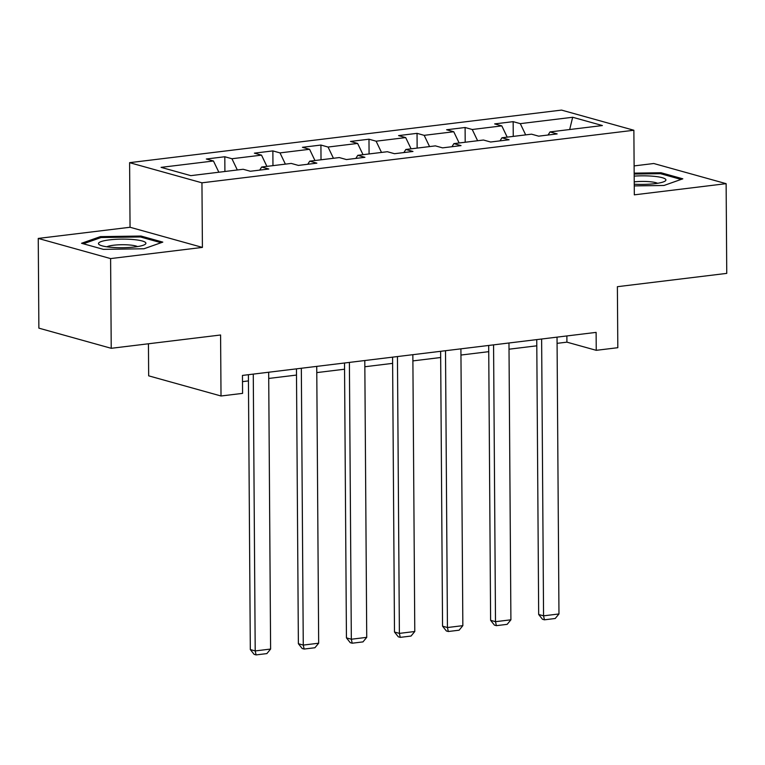 <?xml version="1.0" encoding="UTF-8"?>
<svg xmlns="http://www.w3.org/2000/svg" width="765" height="765" viewBox="0 0 765 765"><rect width="100%" height="100%" fill="white"/><g stroke="black" fill="none" stroke-linecap="round" stroke-linejoin="round"><path stroke-width="1.15" d="M148.439 343.772L148.668 375.835L221.018 395.993L242.582 393.373L242.457 375.424L596.117 332.383L596.251 350.322L617.814 347.702L617.384 286.693L726.75 273.382L726.128 183.667L653.769 163.509L634.118 165.909M38.25 238.431L38.872 328.147L111.231 348.305L110.6 258.589L202.409 247.411L201.95 182.816L129.601 162.668L130.05 227.262L38.25 238.431L110.6 258.589M201.95 182.816L633.869 130.251L561.52 110.093L129.601 162.668M572.669 117.265L520.296 123.643L513.152 121.654L494.668 123.901L501.811 125.89L472.235 129.495L465.101 127.506L446.617 129.754L453.75 131.743L424.173 135.338L417.04 133.349L398.555 135.606L405.689 137.595L376.112 141.19L368.979 139.201L350.494 141.448L357.628 143.438L328.061 147.043L320.918 145.054L302.433 147.301L309.576 149.29L280 152.895L272.866 150.906L254.382 153.153L261.515 155.142L231.938 158.738L224.805 156.749L206.321 159.005L213.454 160.994L161.08 167.363L190.81 175.644L243.174 169.266L250.318 171.255L268.802 169.008L261.659 167.019L291.236 163.423L298.379 165.412L316.863 163.155L309.72 161.166L339.297 157.571L346.43 159.56L364.915 157.313L357.781 155.324L387.358 151.719L394.491 153.708L412.976 151.46L405.842 149.471L435.409 145.876L442.553 147.865L461.037 145.608L453.894 143.619L483.47 140.024L490.614 142.013L509.098 139.766L501.955 137.777L531.532 134.171L538.665 136.16L557.149 133.913L550.016 131.924L602.39 125.546L572.669 117.265L569.676 129.534M259.698 170.117L261.659 167.019M231.938 158.738L237.332 169.983M261.515 155.142L266.899 166.388M307.76 164.265L309.72 161.166M280 152.895L285.383 164.131M309.576 149.29L314.96 160.535M355.821 158.422L357.781 155.324M328.061 147.043L333.444 158.288M357.628 143.438L363.021 154.683M403.872 152.57L405.842 149.471M376.112 141.19L381.505 152.436M405.689 137.595L411.082 148.831M451.933 146.717L453.894 143.619M424.173 135.338L429.567 146.584M453.75 131.743L459.134 142.988M499.994 140.865L501.955 137.777M472.235 129.495L477.618 140.731M501.811 125.89L507.195 137.136M548.056 135.023L550.016 131.924M520.296 123.643L525.679 134.889M221.018 395.993L220.588 334.993L111.231 348.305M633.869 130.251L634.319 194.845L726.128 183.667M557.073 343.351L566.913 342.156L596.251 350.322M242.505 381.639L248.443 380.913M268.725 378.445L296.504 375.07M316.777 372.603L344.556 369.218M364.838 366.751L392.617 363.365M412.899 360.898L440.678 357.513M460.96 355.046L488.739 351.671M509.012 349.203L536.791 345.818M213.454 160.994L218.847 172.23M566.875 335.94L566.913 342.156M513.152 121.654L513.258 136.399M465.101 127.506L465.197 142.242M417.04 133.349L417.145 148.094M368.979 139.201L369.084 153.947M320.918 145.054L321.023 159.799M272.866 150.906L272.962 165.642M224.805 156.749L224.91 171.494M634.252 185.905L663.982 185.474L682.82 178.819L661.027 172.747L634.166 173.139M202.409 247.411L130.05 227.262M103.342 249.352L143.963 248.768L162.802 242.113L141.009 236.041L100.387 236.624L81.549 243.28L103.342 249.352M661.037 173.837L661.027 172.747M100.397 237.772L100.387 236.624M141.018 237.131L141.009 236.041M557.035 337.136L558.966 613.96L543.561 615.835L538.675 614.477L542.481 619.268L544.431 619.813L543.561 615.835L541.63 339.01M536.753 339.612L538.675 614.477M558.966 613.96L555.218 618.493L544.431 619.813M634.242 184.222A23.715 4.294 -0.4 0 0 664.689 181.334A23.715 4.294 -0.4 0 0 665.904 179.785A23.715 4.294 -0.4 0 0 634.185 176.132M634.175 174.047L660.453 173.674L681.099 179.431M657.556 183.294A16.237 2.945 -0.4 0 0 634.233 181.86M134.889 246.961A23.715 4.294 -0.4 0 0 144.671 244.628A23.715 4.294 -0.4 0 0 136.801 239.933A23.715 4.294 -0.4 0 0 109.472 239.875A23.715 4.294 -0.4 0 0 99.708 244.943A23.715 4.294 -0.4 0 0 134.889 246.961M137.537 246.588A16.237 2.945 -0.4 0 0 113.507 245.24A16.237 2.945 -0.4 0 0 106.871 246.799M83.366 243.786L101.066 237.533L140.425 236.968L161.08 242.725M508.974 342.988L510.905 619.813L495.5 621.687L490.614 620.319L494.419 625.11L496.38 625.655L495.5 621.687L493.568 344.862M488.692 345.455L490.614 620.319M510.905 619.813L507.157 624.345L496.38 625.655M460.913 348.84L462.844 625.655L447.439 627.529L442.553 626.172L446.358 630.962L448.319 631.508L447.439 627.529L445.507 350.714M440.63 351.307L442.553 626.172M462.844 625.655L459.105 630.197L448.319 631.508M412.851 354.692L414.783 631.508L399.387 633.382L394.491 632.024L398.307 636.815L400.258 637.36L399.387 633.382L397.446 356.567M392.579 357.159L394.491 632.024M414.783 631.508L411.044 636.05L400.258 637.36M364.8 360.535L366.731 637.36L351.326 639.234L346.44 637.867L350.246 642.667L352.196 643.212L351.326 639.234L349.395 362.409M344.518 363.002L346.44 637.867M366.731 637.36L362.983 641.892L352.196 643.212M316.739 366.387L318.67 643.212L303.265 645.086L298.379 643.719L302.185 648.51L304.145 649.055L303.265 645.086L301.334 368.261M296.457 368.854L298.379 643.719M318.67 643.212L314.922 647.745L304.145 649.055M268.678 372.239L270.609 649.055L255.204 650.929L250.318 649.571L254.123 654.362L256.084 654.907L255.204 650.929L253.272 374.114M248.395 374.707L250.318 649.571M270.609 649.055L266.87 653.597L256.084 654.907"/></g></svg>
